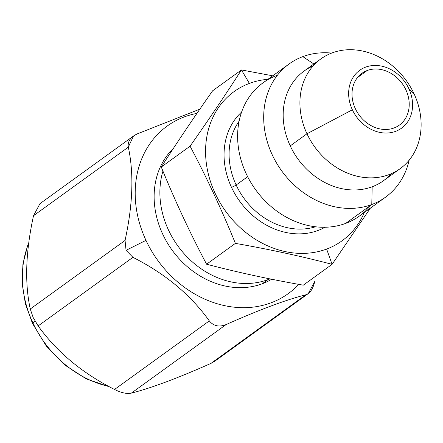 <?xml version="1.0" encoding="UTF-8"?>
<svg xmlns="http://www.w3.org/2000/svg" width="443" height="443" viewBox="0 0 443 443"><rect width="100%" height="100%" fill="white"/><g stroke="black" fill="none" stroke-linecap="round" stroke-linejoin="round"><path stroke-width="0.66" d="M394.01 127.977A31.946 26.685 54.1 0 0 399.337 125.131A31.946 26.685 54.1 0 0 404.21 86.623A31.946 26.685 54.1 0 0 367.214 70.509L357.512 77.531L367.214 70.509A31.946 26.685 -125.9 0 1 405.882 89.807A31.946 26.685 -125.9 0 1 394.01 127.977A31.946 26.685 -125.9 0 1 355.341 108.679A31.946 26.685 -125.9 0 1 367.214 70.509A31.946 26.685 54.1 0 0 361.887 73.361A31.946 26.685 54.1 0 0 357.014 111.863A31.946 26.685 54.1 0 0 394.01 127.977M352.368 109.792A35.706 29.825 54.1 0 0 395.588 131.361A35.706 29.825 54.1 0 0 408.856 88.7A35.706 29.825 54.1 0 0 365.636 67.131A35.706 29.825 54.1 0 0 352.368 109.792A35.706 29.825 54.1 0 0 395.588 131.361A35.706 29.825 54.1 0 0 408.856 88.7L414.061 93.789A67.69 56.543 -125.9 0 1 388.91 174.664A67.69 56.543 -125.9 0 1 306.977 133.775L352.368 109.792L306.977 133.775A67.69 56.543 -125.9 0 1 332.128 52.9A67.69 56.543 -125.9 0 1 414.061 93.789L408.856 88.7A35.706 29.825 54.1 0 0 365.636 67.131A35.706 29.825 54.1 0 0 352.368 109.792M400.195 168.628L383.45 180.738A67.69 56.543 -125.9 0 1 372.164 186.774A67.69 56.543 -125.9 0 1 290.231 145.885L306.977 133.775A67.69 56.543 54.1 0 0 400.195 168.628A67.69 56.543 54.1 0 0 414.061 93.789A67.69 56.543 54.1 0 0 320.843 58.936A67.69 56.543 54.1 0 0 306.977 133.775L290.231 145.885A67.69 56.543 -125.9 0 1 304.097 71.052L320.843 58.936M385.493 197.19L359.423 216.051A82.221 68.676 -125.9 0 1 345.712 223.383L371.782 204.522A82.221 68.676 54.1 0 0 385.493 197.19A82.221 68.676 54.1 0 0 409.138 160.194A82.221 68.676 -125.9 0 1 371.782 204.522A82.221 68.676 -125.9 0 1 272.268 154.862A82.221 68.676 -125.9 0 1 302.818 56.626L313.854 63.991L302.818 56.626A82.221 68.676 -125.9 0 1 331.646 53.082A82.221 68.676 54.1 0 0 302.818 56.626A82.221 68.676 54.1 0 0 289.113 63.964A82.221 68.676 54.1 0 0 276.576 163.052A82.221 68.676 54.1 0 0 371.782 204.522L372.164 186.774A67.69 56.543 54.1 0 0 391.152 173.761M267.971 279.627A82.221 68.676 54.1 0 0 269.881 278.874A82.221 68.676 -125.9 0 1 267.971 279.627L262.223 283.786L267.971 279.627A82.221 68.676 -125.9 0 1 186.824 256.641A82.221 68.676 -125.9 0 1 162.952 171.109A82.221 68.676 54.1 0 0 186.824 256.641A82.221 68.676 54.1 0 0 267.971 279.627L267.998 278.492L267.971 279.627M271.697 279.24A82.221 68.676 -125.9 0 1 262.223 283.786A82.221 68.676 -125.9 0 1 169.525 246.358A82.221 68.676 -125.9 0 1 173.434 148.327A82.221 68.676 -125.9 0 0 169.525 246.358A82.221 68.676 -125.9 0 0 262.223 283.786A82.221 68.676 -125.9 0 0 271.697 279.24M276.748 75.487A82.221 68.676 54.1 0 0 246.197 173.722A82.221 68.676 54.1 0 0 345.712 223.383A82.221 68.676 54.1 0 0 370.68 205.325M313.135 65.918A67.69 56.543 54.1 0 0 290.231 145.885A67.69 56.543 54.1 0 0 372.164 186.774L371.782 204.522L345.712 223.383A82.221 68.676 -125.9 0 1 250.505 181.912A82.221 68.676 -125.9 0 1 263.042 82.824L289.113 63.964M212.64 90.782C194.017 117.279 176.895 142.69 161.274 167.022C174.874 200.502 189.981 232.896 206.593 264.216C237.315 272.284 269.543 279.273 303.283 285.17L332.084 264.333L303.283 285.17C269.543 279.273 237.315 272.284 206.593 264.216L235.394 243.379L206.593 264.216C189.981 232.896 174.874 200.502 161.274 167.022L190.075 146.184L161.274 167.022C176.895 142.69 194.017 117.279 212.64 90.782L241.441 69.944L212.64 90.782M370.431 208.088L332.084 264.333C301.351 256.259 269.123 249.276 235.394 243.379C221.788 209.888 206.682 177.488 190.075 146.184C208.703 119.682 225.825 94.265 241.441 69.944L272.727 75.814L241.441 69.944L249.398 83.411L241.441 69.944C225.825 94.265 208.703 119.682 190.075 146.184C206.682 177.488 221.788 209.888 235.394 243.379C269.123 249.276 301.351 256.259 332.084 264.333L326.635 249.055A92.083 76.916 54.1 0 0 364.273 212.546A92.083 76.916 54.1 0 1 326.635 249.055L332.084 264.333L370.431 208.088M267.888 79.314A92.083 76.916 54.1 0 0 249.398 83.411A92.083 76.916 54.1 0 0 215.176 193.43A92.083 76.916 54.1 0 0 326.635 249.055A92.083 76.916 54.1 0 1 215.176 193.43A92.083 76.916 54.1 0 1 249.398 83.411A92.083 76.916 54.1 0 1 267.888 79.314M231.501 187.334A71.45 59.683 -125.9 0 1 241.623 112.029A71.45 59.683 54.1 0 0 231.501 187.334A3.76 0.465 155 0 0 236.147 185.013A67.69 56.543 -125.9 0 1 239.109 121.172A67.69 56.543 -125.9 0 0 236.147 185.013L247.648 176.696L236.147 185.013A3.76 0.465 -25 0 1 231.501 187.334A71.45 59.683 54.1 0 0 324.985 227.259A71.45 59.683 -125.9 0 1 231.501 187.334M315.51 226.783A67.69 56.543 -125.9 0 1 236.147 185.013A67.69 56.543 -125.9 0 0 315.51 226.783M145.98 240.366A103.363 86.335 54.1 0 0 298.776 284.367A103.363 86.335 54.1 0 1 145.98 240.366L126.05 250.323L145.98 240.366A103.363 86.335 54.1 0 1 196.936 113.391A103.363 86.335 54.1 0 0 145.98 240.366M314.718 281.543C312.996 288.969 310.022 293.388 305.786 294.805C286.012 299.817 259.465 309.729 226.14 324.542C219.169 327.316 213.565 326.098 209.329 320.898C190.634 294.822 165.173 273.641 132.933 257.344L126.05 250.323L125.053 240.438C132.906 204.456 133.985 173.357 128.304 147.142C127.506 141.538 130.48 137.12 137.236 133.886L199.854 109.15L137.236 133.886L133.459 136.029L128.304 147.142L33.513 215.719C25.666 251.724 24.581 282.822 30.262 309.015L125.053 240.438L126.05 250.323L132.933 257.344L38.142 325.915L33.164 317.52L30.262 309.015L33.164 317.52L38.142 325.915C56.848 352.002 82.315 373.189 114.538 389.475L209.329 320.898C190.634 294.822 165.173 273.641 132.933 257.344L38.142 325.915C56.848 352.002 82.315 373.189 114.538 389.475L209.329 320.898C213.565 326.098 219.169 327.316 226.14 324.542L131.349 393.118C126.897 394.065 121.293 392.852 114.538 389.475C121.293 392.852 126.897 394.065 131.349 393.118C151.141 388.096 177.687 378.184 210.995 363.376L305.786 294.805C286.012 299.817 259.465 309.729 226.14 324.542L131.349 393.118C151.141 388.096 177.687 378.184 210.995 363.376L305.786 294.805L308.273 293.593L314.718 281.543M308.273 293.593L214.772 361.239L210.995 363.376M33.513 215.719C25.666 251.724 24.581 282.822 30.262 309.015L125.053 240.438C132.906 204.456 133.985 173.357 128.304 147.142L33.513 215.719L39.959 203.669L133.459 136.029M32.882 322.864A100.921 84.292 -125.9 0 1 28.767 243.185A100.921 84.292 54.1 0 0 32.882 322.864A3.76 0.465 155 0 0 32.45 323.346A3.76 0.465 -25 0 1 32.882 322.864A100.921 84.292 54.1 0 0 108.801 386.423A100.921 84.292 -125.9 0 1 32.882 322.864L35.108 321.253L32.882 322.864M28.845 242.587L27.699 245.428L22.936 263.867L22.15 283.575L25.373 303.699L32.45 323.346L46.238 345.939L64.606 364.894L86.296 378.898L109.825 386.977"/></g></svg>
